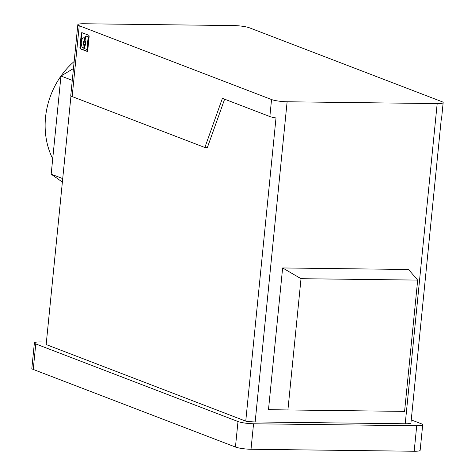 <?xml version="1.0" encoding="UTF-8"?>
<svg xmlns="http://www.w3.org/2000/svg" width="475" height="475" viewBox="0 0 475 475"><rect width="100%" height="100%" fill="white"/><g stroke="black" fill="none" stroke-linecap="round" stroke-linejoin="round"><path stroke-width="0.71" d="M414.176 451.25L416.723 425.748A11.531 1.781 5.7 0 0 422.697 424.787L420.155 450.288A11.531 1.781 5.7 0 1 414.176 451.25L251.014 449.261A11.531 1.781 5.7 0 1 235.446 447.034L33.238 369.437A11.531 1.781 5.7 0 1 31.837 368.416L34.384 342.914A11.531 1.781 5.7 0 1 40.357 341.952L46.407 342.024M52.707 158.81A74.937 64.44 -69 0 1 45.541 117.301A74.937 64.44 -69 0 1 60.966 76.071M61.038 75.976A74.937 64.44 -69 0 1 74.159 61.495M416.723 425.748L253.555 423.765A11.531 1.781 5.7 0 1 237.993 421.533L35.779 343.936A11.531 1.781 5.7 0 1 34.384 342.914M62.373 182.091L51.175 174.165L60.972 76.012L73.459 68.537M249.446 27.811L441.762 101.608A11.531 1.781 5.7 0 1 443.163 102.63A11.531 1.781 5.7 0 1 437.184 103.592L287.12 101.769A11.531 1.781 5.7 0 1 271.552 99.536L79.23 25.733A11.531 1.781 5.7 0 1 77.829 24.712A11.531 1.781 5.7 0 1 83.808 23.75L233.878 25.579A11.531 1.781 5.7 0 1 249.446 27.811M70.971 95.938L46.158 344.547L245.747 421.141A11.531 1.781 5.7 0 0 255.158 421.942L405.228 423.771A11.531 1.781 5.7 0 0 410.923 423.148L441.186 119.973A11.531 1.781 5.7 0 0 441.465 119.629L443.163 102.63M422.697 424.787A11.531 1.781 5.7 0 0 421.295 423.765L411.249 419.906M301.013 278.688L417.679 280.108L408.53 269.485L282.631 267.953L268.488 409.622L287.909 409.967L301.013 278.688L282.631 267.953M417.679 280.108L404.575 411.386L287.909 409.967M77.829 24.712L70.763 95.552A11.531 1.781 5.7 0 0 72.158 96.573L204.862 147.493L207.379 147.523L224.627 99.18M204.862 147.493L222.407 98.331L269.853 116.535A11.531 1.781 5.7 0 0 276.005 117.96L245.747 421.141M60.972 76.012L72.277 80.352M62.724 178.594L51.175 174.165M87.744 50.475L89.128 36.599A1.152 0.564 -89.3 0 0 88.694 35.251L81.961 32.668A1.152 0.564 -89.3 0 0 81.866 32.65A1.152 0.564 -89.3 0 0 81.302 33.594L79.913 47.47A1.152 0.564 -89.3 0 0 80.352 48.818L87.079 51.401A1.152 0.564 -89.3 0 0 87.18 51.419A1.152 0.564 -89.3 0 0 87.744 50.475M82.151 32.739A1.152 0.564 -89.3 0 0 81.801 33.6L80.418 47.476A1.152 0.564 -89.3 0 0 80.857 48.824L87.394 51.336M87.762 36.712L85.999 36.035A0.867 0.422 -89.3 0 0 85.922 36.017A0.867 0.422 -89.3 0 0 85.5 36.723L85.132 40.428A0.867 0.422 -89.3 0 0 85.286 41.283A2.5 1.217 -89.3 0 1 85.737 43.753A2.5 1.217 -89.3 0 1 84.847 45.707A0.867 0.422 -89.3 0 0 84.538 46.384L84.407 47.672A0.867 0.422 -89.3 0 0 84.734 48.682L86.503 49.364A0.867 0.422 -89.3 0 0 86.575 49.376A0.867 0.422 -89.3 0 0 86.996 48.67L88.095 37.721A0.867 0.422 -89.3 0 0 87.762 36.712L86.503 36.041A0.867 0.422 -89.3 0 0 86.426 36.023A0.867 0.422 -89.3 0 0 86.355 36.035M85.144 43.522A1.253 0.606 -89.3 0 0 84.562 42.043A1.253 0.606 -89.3 0 0 83.95 43.065A1.253 0.606 -89.3 0 0 84.532 44.543A1.253 0.606 -89.3 0 0 85.144 43.522M83.832 47.453L83.962 46.164A0.867 0.422 -89.3 0 0 83.802 45.309A2.5 1.217 -89.3 0 1 83.357 42.839A2.5 1.217 -89.3 0 1 84.247 40.886A0.867 0.422 -89.3 0 0 84.556 40.209L84.687 38.914A0.867 0.422 -89.3 0 0 84.348 37.899A5.207 2.535 -89.3 0 0 83.873 37.804A5.207 2.535 -89.3 0 0 81.29 42.542A5.207 2.535 -89.3 0 0 83.327 48.141A0.867 0.422 -89.3 0 0 83.41 48.159A0.867 0.422 -89.3 0 0 83.832 47.453L84.336 47.458L84.467 46.17A0.867 0.422 -89.3 0 0 84.307 45.315A2.5 1.217 -89.3 0 1 83.855 42.845A2.5 1.217 -89.3 0 1 84.752 40.892A0.867 0.422 -89.3 0 0 85.061 40.215L85.185 38.92A0.867 0.422 -89.3 0 0 84.853 37.905A5.207 2.535 -89.3 0 0 84.378 37.81L83.873 37.804M84.532 44.543L85.037 44.549A1.253 0.606 -89.3 0 0 85.648 43.528A1.253 0.606 -89.3 0 0 85.067 42.049L84.562 42.043M83.493 48.147L83.826 48.147A0.867 0.422 -89.3 0 0 83.915 48.165A0.867 0.422 -89.3 0 0 84.336 47.458M88.095 37.721L88.593 37.727A0.867 0.422 -89.3 0 0 88.267 36.718M88.593 37.727L87.501 48.676A0.867 0.422 -89.3 0 1 87.079 49.382L86.575 49.376M86.652 49.364L87.002 49.37A0.867 0.422 -89.3 0 0 87.079 49.382M84.853 37.905L84.348 37.899M251.014 449.261L253.555 423.765M33.238 369.437L35.779 343.936M235.446 447.034L237.993 421.533M405.228 423.771L437.184 103.592M72.158 96.573L79.23 25.733M255.158 421.942L287.12 101.769M269.853 116.535L271.552 99.536M79.913 47.47L80.418 47.476M80.352 48.818L80.857 48.824M81.302 33.594L81.801 33.6M84.556 40.209L85.061 40.215M84.687 38.914L85.185 38.92M84.247 40.886L84.752 40.892M83.962 46.164L84.467 46.17M83.802 45.309L84.307 45.315M86.996 48.67L87.501 48.676M85.999 36.035L86.503 36.041M83.915 48.165L83.41 48.159M86.426 36.023L85.922 36.017"/></g></svg>
